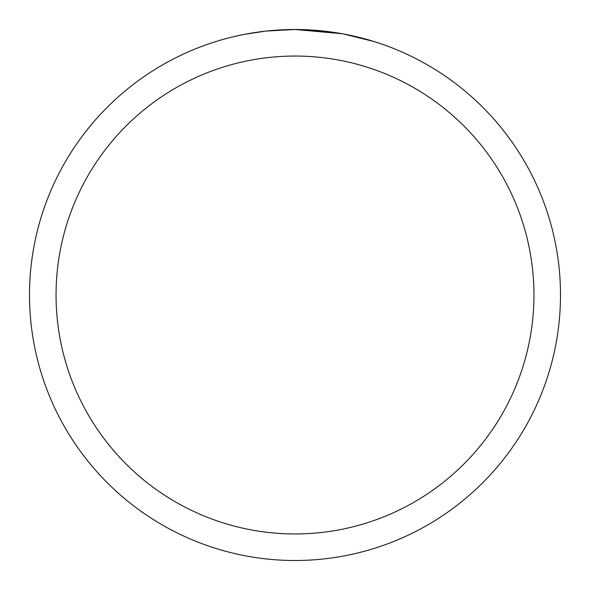 <?xml version="1.0" encoding="UTF-8"?>
<svg xmlns="http://www.w3.org/2000/svg" width="590" height="590" viewBox="0 0 590 590"><rect width="100%" height="100%" fill="white"/><g stroke="black" fill="none" stroke-linecap="round" stroke-linejoin="round"><path stroke-width="0.89" d="M342.163 33.726L295 29.5L328.814 31.661M295 29.5A265.5 265.5 0 0 1 560.5 295A265.5 265.5 0 0 1 295 560.5A265.5 265.5 0 0 1 29.5 295A265.5 265.5 0 0 1 295 29.5L266.304 31.056L295 29.5M343.417 33.955L373.898 41.492M295 56.05A238.95 238.95 0 0 1 533.95 295A238.95 238.95 0 0 1 295 533.95A238.95 238.95 0 0 1 56.05 295A238.95 238.95 0 0 1 295 56.05M265.058 31.196L244.511 34.345M233.928 36.617L242.534 34.736"/></g></svg>
